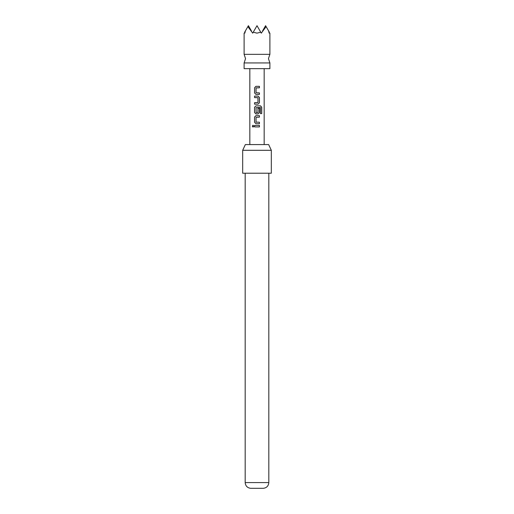 <?xml version="1.0" encoding="UTF-8"?>
<svg xmlns="http://www.w3.org/2000/svg" width="514" height="514" viewBox="0 0 514 514"><rect width="100%" height="100%" fill="white"/><g stroke="black" fill="none" stroke-linecap="round" stroke-linejoin="round"><path stroke-width="0.77" d="M252.265 126.161L253.01 125.236L253.832 126.161L253.01 127.093L252.265 126.161M253.049 127.093L252.361 126.161L253.049 125.236M269.889 62.939L244.111 62.939L245.544 58.641L244.111 54.343L269.889 54.343L268.456 58.641L269.889 62.939L269.889 68.664L244.111 68.664L244.111 62.939M245.371 30.962L244.85 33.14L244.664 32.183C243.925 33.461 243.925 33.461 244.664 32.183L247.883 26.606L252.702 33.14L253.261 32.183L257 33.14L260.739 32.183L261.298 33.14L266.117 26.606L268.629 30.962L269.15 33.14L269.336 32.183C270.075 33.461 270.075 33.461 269.336 32.183L268.629 30.962M245.351 144.575L268.649 144.575L271.321 150.3L242.679 150.3L245.351 144.575M268.816 482.582C268.494 485.929 266.702 487.831 263.444 488.3L250.556 488.3C247.298 487.831 245.506 485.929 245.184 482.582L268.816 482.582L268.816 173.218M242.679 150.3L242.679 173.218L271.321 173.218L271.321 150.3M257 86.32L259.435 86.32L259.435 87.823L256.049 87.92L256.049 92.783L259.435 92.886L259.435 94.39L255.946 94.39L254.578 92.983L254.597 87.721L255.953 86.32L257 86.32L255.953 86.32M257 96.092L258.054 96.092L259.435 97.499L259.435 102.761L258.054 104.162L254.571 104.162L254.578 102.659L257.957 102.556L257.957 97.699L254.578 97.596L254.578 96.092L257 96.092M257 105.865L260.566 105.865L261.722 107.272L261.722 113.588L260.476 113.588L260.392 107.535L256.049 107.638L256.152 112.598L257.951 112.495L257.951 108.223L259.435 108.223L259.435 112.534L258.054 113.941L255.953 113.941L254.565 112.534L254.565 107.272L255.953 105.865L260.566 105.865M257 115.644L259.435 115.644L259.435 117.147L256.049 117.25L256.049 122.107L259.435 122.21L259.435 123.713L255.953 123.713L254.565 122.313L254.565 117.044L255.953 115.644L257 115.644L255.953 115.644M257 125.416L259.435 125.416L259.435 126.919L254.578 126.913L254.597 125.416L259.435 125.416M253.261 32.183L257 25.7L260.739 32.183M247.883 26.606L248.41 25.7L251.442 30.962M262.558 30.962L265.59 25.7L266.117 26.606M257 126.919L254.578 126.913M254.629 126.913L254.648 125.416M259.39 125.416L259.39 126.919M255.972 123.713L254.565 122.313M259.39 122.21L259.435 123.713M259.39 123.713L257 123.713M256.171 122.21L257 122.21M259.39 115.644L259.435 117.147M259.39 117.147L257 117.147M254.61 122.313L254.565 117.044M254.61 117.044L255.972 115.644M260.495 105.865L261.626 107.272L261.722 113.588M261.626 113.588L260.412 113.588M255.972 113.941L254.61 112.534L254.565 107.272M254.61 107.272L255.972 105.865M257.932 108.223L259.39 108.223L259.39 112.534L258.054 113.941M258.028 113.941L257 113.941M256.171 112.598L257 112.598M257 97.596L254.629 97.596L254.629 96.092L258.034 96.092L259.384 97.499L259.384 102.761L258.054 104.162M254.623 104.162L254.578 102.659M254.623 102.659L257 102.659M258.034 104.162L257 104.162M257.591 94.39L255.966 94.39L254.578 92.983M257 92.886L259.435 92.886M259.384 92.886L259.384 94.39M259.39 86.32L259.384 87.823L256.171 87.823M254.623 92.983L254.597 87.721M254.642 87.721L255.972 86.32M269.889 33.14L269.889 54.343M264.164 68.664L264.164 144.575M249.836 68.664L249.836 144.575M245.184 482.582L245.184 173.218M244.111 33.14L244.111 54.343"/></g></svg>
